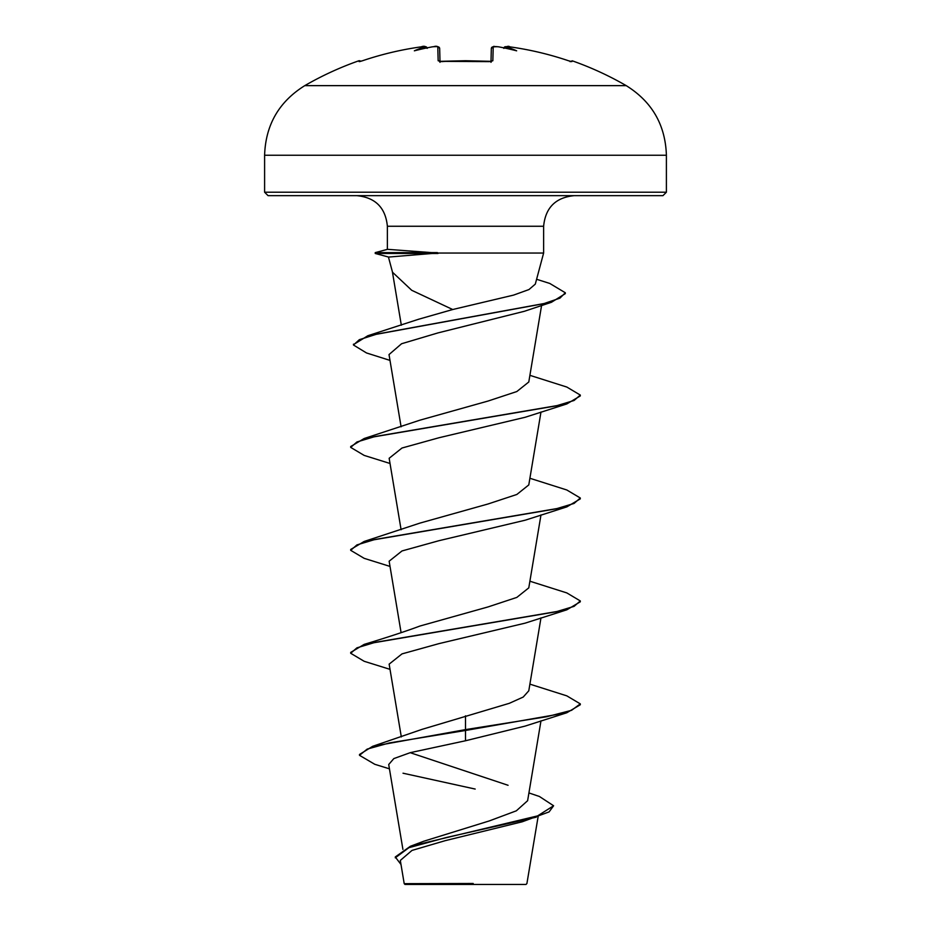 <?xml version="1.0" encoding="UTF-8"?>
<svg xmlns="http://www.w3.org/2000/svg" width="931" height="931" viewBox="0 0 931 931"><rect width="100%" height="100%" fill="white"/><g stroke="black" fill="none" stroke-linecap="round" stroke-linejoin="round"><path stroke-width="1.4" d="M427.166 48.424L425.223 46.701L421.184 46.853A320.858 320.741 180 0 0 362.52 60.748L359.145 61.632L358.749 60.818A1.722 1.722 0 0 1 360.634 61.33M498.062 46.783L498.62 46.829A321.195 319.973 180 0 0 497.247 46.701L493.209 46.853L492.848 60.748L489.403 61.632A319.31 286.992 180 0 0 465.5 60.818A319.31 286.992 180 0 0 441.597 61.632L441.631 61.621M626.226 85.64L304.774 85.64C278.997 101.688 265.603 124.882 264.602 155.233L666.398 155.233C665.397 124.882 652.003 101.688 626.226 85.64A321.439 321.439 0 0 0 572.251 60.818L571.855 61.632L568.48 60.748A320.858 320.741 180 0 0 509.816 46.853L505.777 46.701A1.722 1.711 -175 0 0 503.927 47.877M441.597 61.632L438.152 60.748A1.722 1.629 -1.5 0 1 439.804 61.586M437.046 46.608L433.753 46.701A321.195 319.973 180 0 0 432.38 46.829L432.38 46.829A235.636 123.904 -33.8 0 0 414.353 50.821A235.636 111.569 36.7 0 1 425.234 46.829M433.869 46.69L434.882 46.608M435.51 46.573L436.604 46.573M528.924 792.933L539.41 796.482L553.608 805.769L549.092 811.902L522.256 821.782L445.239 840.658L411.991 850.422L400.318 860.43L404.205 883.659L404.997 884.45L526.003 884.45L526.911 883.531L538.13 816.568M460.938 883.717L404.252 883.659L473.204 883.484M666.398 192.205L264.602 192.205L268.047 195.65L662.953 195.65L666.398 192.205L666.398 155.233M438.001 253.476L375.24 253.476L388.436 257.014L392.521 272.248L411.723 290.297L452.699 309.523L513.586 295.104L528.971 289.553L535.302 284.106L543.623 253.046L437.395 253.046L388.89 257.037M553.608 805.769L537.594 815.893L410.396 846.267L423.733 841.252L489.252 820.933L516.333 810.82L527.621 800.707L540.981 720.827M508.07 785.287L410.187 752.679M465.5 715.823L465.5 729.613L372.609 746.336L422.127 729.334L509.327 703.312L523.21 697.051L528.785 690.802L540.981 617.881M390.019 669.354L364.172 661.289L350.696 653.271L350.696 652.41L364.172 644.392C388.576 636.979 407.324 630.787 419.928 626.039L487.96 606.954L516.821 597.411L528.785 587.868L540.981 514.948M390.019 566.42L364.184 558.344L350.696 550.326L350.696 549.476L364.172 541.458L419.928 523.106L487.949 504.008L516.845 494.466L528.785 484.923L540.981 412.014M390.019 463.475L364.172 455.41L350.696 447.392L350.696 446.531L364.184 438.513L419.928 420.172L487.96 401.075L516.821 391.544L528.785 381.989L541.586 305.461M353.512 344.598L367.826 335.742L418.764 319.205L452.699 309.523M389.996 360.402L366.5 352.954L353.477 345.017L359.343 339.675L376.171 334.334L551.443 302.284L524.316 311.303L437.942 332.914L401.587 343.737L389.018 354.571L401.098 426.805M350.696 447.392L356.957 441.957L375.03 436.534L566.828 403.938L525.154 417.274L438.908 437.768L401.994 448.02L389.158 458.273L401.098 529.739M350.696 550.326L356.945 544.903L375.018 539.468L566.828 506.883L525.154 520.208L438.908 540.713L401.994 550.954L389.146 561.207L401.098 632.673M350.696 653.271L356.945 647.836L375.018 642.402L566.828 609.817L525.154 623.142L438.932 643.635L402.006 653.888L389.146 664.14L401.319 736.921M566.828 712.75L580.304 704.744L580.304 703.883L571.564 710.318L546.672 716.742L465.5 729.613L465.5 730.474L566.828 712.75L525.154 726.087L465.5 740.762L410.292 752.655L393.825 758.59L388.716 764.514L402.914 849.398M403.018 773.207L475.182 789.057M372.609 746.336L359.506 754.471L359.506 755.32L374.774 764.293L389.437 768.831M410.396 846.267L395.279 856.962L401.005 864.515M465.5 740.762L465.5 730.474L389.519 742.903L367.186 749.106L359.506 755.32M536.268 817.174L446.345 837.504L408.953 847.664L395.279 857.823M437.395 253.046L387.831 249.345M580.304 703.883L566.828 695.864L529.902 684.145M364.172 644.392L555.97 611.807L574.043 606.372L580.304 600.949L566.828 592.919L529.902 581.212M364.172 541.458L555.982 508.861L574.055 503.438L580.304 498.004L566.816 489.985L529.902 478.266M364.184 438.513L555.982 405.928L574.055 400.493L580.304 395.07L566.828 387.052L529.902 375.333M367.826 335.742L544.204 303.506L559.938 298.141L565.315 292.765L549.767 283.443L536.593 279.277M566.828 609.817L580.304 601.798L580.304 600.949M566.828 506.883L580.304 498.865L580.304 498.004M566.828 403.938L580.304 395.919L580.304 395.07M551.443 302.284L565.315 293.626L565.315 292.765M437.395 252.615L375.24 252.615L375.24 253.476M508.093 46.655L509.816 46.853C508.698 45.805 506.708 46.271 503.846 48.249M497.247 46.701L498.62 46.829A235.636 123.904 33.8 0 1 516.647 50.821A235.636 111.569 -36.7 0 0 505.766 46.829L503.834 48.424M438.152 60.748L437.791 46.853A1.722 1.711 -1.5 0 1 439.665 48.505L440.002 61.469M490.998 61.469L491.335 48.505L490.998 61.469M571.168 61.527A1.722 1.722 26 0 1 571.855 61.632M493.209 46.853A1.722 1.711 -178.5 0 0 491.335 48.505C495.583 44.316 493.337 47.632 494.885 46.55L497.166 46.678M492.848 60.748A1.722 1.629 -178.5 0 0 491.196 61.586M489.403 61.632L439.525 61.341L440.026 62.33M425.223 46.701A1.722 1.711 -5 0 1 427.073 47.877L426.992 47.644M427.154 48.249C425.874 46.236 423.884 45.77 421.184 46.853L421.184 46.853C401.191 49.646 381.64 54.277 362.52 60.748L359.843 61.551M359.145 61.632A1.722 1.722 -26 0 1 359.832 61.527M375.24 252.615L387.377 249.368L387.377 226.256L543.623 226.256C545.438 207.671 555.644 197.465 574.241 195.65M490.974 62.33L491.475 61.341L465.5 60.724L439.525 61.341M358.749 60.818A321.439 321.439 0 0 0 304.774 85.64M387.377 226.256C385.562 207.671 375.356 197.465 356.759 195.65M543.623 253.046L543.623 226.256M401.331 325.21L392.382 271.736M264.602 192.205L264.602 155.233M353.477 345.017L353.477 344.167M568.48 60.748C549.36 54.277 529.809 49.646 509.816 46.853C529.809 49.646 549.36 54.277 568.48 60.748L571.157 61.551M572.251 60.818L570.133 61.69M509.816 46.853L506.825 46.562M498.306 46.794L494.21 46.562M439.665 48.505C438.338 46.364 436.371 45.747 433.753 46.678L432.694 46.794L433.753 46.678M439.641 48.272L438.757 46.992L436.79 46.562M359.715 61.551L362.52 60.748C381.64 54.277 401.191 49.646 421.184 46.853M424.21 46.562L426.782 47.306"/></g></svg>
